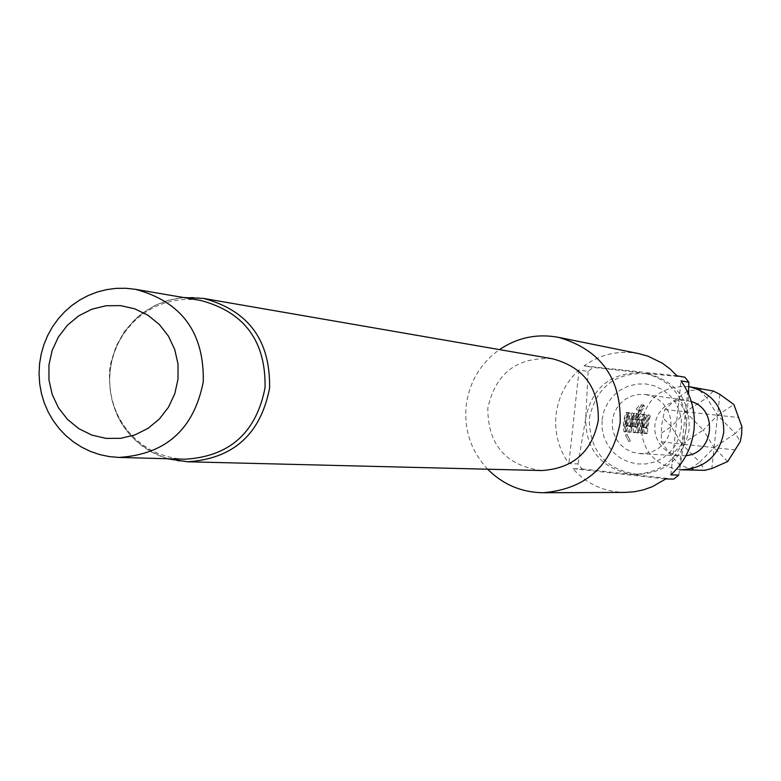 <?xml version="1.0" encoding="UTF-8"?>
<svg xmlns="http://www.w3.org/2000/svg" width="781" height="781" viewBox="0 0 781 781"><rect width="100%" height="100%" fill="white"/><g stroke="black" fill="none" stroke-linecap="round" stroke-linejoin="round"><path stroke-width="0.59" stroke-dasharray="3.9 2.93" d="M627.075 434.441L630.316 440.767L627.075 434.441L625.444 435.037L628.939 441.753L625.444 435.037M644.852 394.425L652.067 396.152L657.778 399.071L662.727 403.172L666.681 408.258L669.454 414.086L670.908 420.383L670.967 426.856L669.649 433.191L666.994 439.088L663.147 444.262L658.276 448.479L652.623 451.535L646.443 453.283L638.428 453.517L631.995 452.062L626.05 449.192L620.895 445.072L616.775 439.888L613.895 433.914L612.411 427.432L612.392 420.783L613.846 414.301L616.678 408.297L620.768 403.074L625.903 398.906L631.839 395.987L638.253 394.464L644.852 394.425M686.011 455.635L679.363 455.714L673.32 454.347L667.726 451.662L662.874 447.786L658.998 442.915L656.294 437.301L654.898 431.229L654.878 424.981L656.245 418.889L658.91 413.256L662.757 408.356L667.579 404.441L673.154 401.698L679.197 400.272L685.396 400.243L691.331 401.561M602.073 419.661L604.025 410.884L607.872 402.762L613.397 395.694L620.348 390.041L628.373 386.097L637.062 384.037L645.985 383.979L654.693 385.931L662.757 389.787L669.766 395.371L675.36 402.391L679.265 410.494L681.286 419.27L681.315 428.291L679.353 437.096L675.497 445.238L669.932 452.306L662.962 457.959L654.917 461.893L646.219 463.934L637.296 463.963L628.588 461.991L620.544 458.105L613.563 452.521L607.989 445.512L604.103 437.419L602.092 428.662L602.073 419.661M589.323 418.304C596.293 386.624 615.828 371.785 647.947 373.787C676.014 381.353 689.769 399.813 689.203 429.179C683.629 457.51 666.574 472.593 638.048 474.428C605.675 469.947 589.44 451.242 589.323 418.304M185.136 459.218L175.979 458.418L166.978 456.504L158.27 453.527L149.972 449.524L142.191 444.535L135.054 438.649L128.64 431.942L123.056 424.503L118.361 416.439L114.622 407.858L111.898 398.886L110.219 389.651L109.623 380.259L110.092 370.868L111.624 361.701L114.172 352.778L117.706 344.206L122.197 336.113L127.567 328.596L133.746 321.762L140.668 315.719L148.214 310.526L156.298 306.259L164.801 302.989L173.626 300.744L182.637 299.572L191.726 299.474L200.756 300.47M541.555 470.543C505.824 465.515 487.9 444.76 487.803 408.258C495.496 373.152 517.081 356.663 552.548 358.791M487.695 469.215C471.207 451.359 464.021 430.263 466.14 405.895C469.196 382.27 480.295 363.507 499.459 349.605M638.819 353.647C618.874 349.995 600.618 354.066 584.051 365.869L593.043 367.402L588.103 371.424L579.053 369.94C565.893 382.046 558.22 397.012 556.043 414.828C554.344 432.694 558.62 448.958 568.871 463.611L578.047 463.934L582.011 468.932L572.883 468.678C586.912 484.152 604.348 492.059 625.171 492.401M684.859 377.233L644.676 373.211C672.88 380.816 686.694 399.374 686.128 428.876C680.524 457.354 663.391 472.505 634.728 474.35L630.355 474.057C600.296 467.634 585.438 448.929 585.76 417.952C592.096 387.62 610.635 372.557 641.367 372.742L593.043 367.402M688.744 386.615C662.6 385.443 646.736 397.744 641.152 423.487C641.084 449.876 653.961 465.3 679.792 469.752M700.313 470.416L690.062 468.707L679.695 464.998L671.152 455.333L661.263 441.851L661.556 425.508L664.777 409.527L677.332 398.437L687.749 390.89L698.673 389.446L708.23 389.846M727.697 461.542L714.098 447.63L735.282 433.514L740.31 441.558M661.585 432.977L671.396 426.563L681.969 444.116L734.872 449.905M741.911 426.777L735.282 433.514L717.612 415.248L738.396 417.503M719.887 394.346L717.612 415.248L733.886 404.529M661.263 441.851L681.969 444.116L671.152 455.333M664.777 409.527L685.484 411.772L671.396 426.563L663.196 418.225M677.332 398.437L685.484 411.772L706.805 397.861L698.673 389.446M713.336 391.027L706.805 397.861L717.612 415.248L703.3 430.038L714.098 447.63L711.823 468.532M690.062 468.707L699.805 462.206L704.716 470.328M687.749 390.89L685.484 411.772L717.612 415.248L714.098 447.63L699.805 462.206L681.969 444.116L679.695 464.998M681.969 444.116L703.3 430.038L685.484 411.772L681.969 444.116M676.99 375.817L584.051 365.869M678.757 475.073L686.128 428.876L688.52 393.956M670.82 474.887L681.042 380.874M582.011 468.932L673.788 479.095M572.883 468.678L665.783 478.958M588.103 371.424L585.76 417.952L578.047 463.934M579.053 369.94L568.871 463.611M626.001 425.606L628.832 426.28L631.77 412.924L632.62 413.022L629.759 426.768L629.759 432.303L626.723 432.059L625.151 426.338L628.031 412.505L628.89 412.602L626.001 425.606L627.729 425.586L630.452 413.364L628.89 412.602M643.564 405.017L638.507 412.807L636.456 417.855L635.383 423.185L635.256 432.762L632.268 432.528L630.726 426.856L631.634 418.44L634.367 413.217L636.779 413.491L634.748 419.163L632.2 419.299L631.526 426.524L634.25 426.777L635.529 417.747L639.434 409.547L636.115 409.146L640.069 404.578L643.564 405.017L644.784 406.325L642.031 410.337L640.645 409.332M635.256 427.275L636.954 427.207L636.925 432.362L632.268 432.528M641.406 433.289L643.056 432.899L643.193 419.914L644.257 414.926L642.734 414.174L641.562 419.485L641.406 433.289L640.576 433.221L640.576 419.778L637.901 419.495L637.784 432.986L636.954 432.918L637.111 419.016L639.815 413.832L644.227 414.906L639.815 413.832M642.392 427.139L645.096 427.793L647.957 414.76L648.767 414.848L645.975 428.261L645.994 433.67L643.105 433.435L641.591 427.861L644.403 414.36L645.223 414.447L642.392 427.139L644.081 427.119L646.736 415.189L645.223 414.447M624.937 431.903L624.068 431.834L623.55 429.023L623.463 421.877L625.083 414.926L626.196 412.29L627.055 412.388L625.093 417.747L624.156 424.815L624.937 431.903L626.626 431.493L626.05 422.15L628.617 413.159L627.055 412.388M626.626 431.493L624.068 431.834M625.757 431.424L625.181 422.072L627.758 413.061L626.196 412.29M627.758 413.061L628.617 413.159M644.081 427.119L642.451 427.539M644.14 427.5L646.775 427.744L645.096 427.793M646.775 427.744L645.145 427.402M646.824 427.383L649.47 415.502L647.957 414.76M649.47 415.502L648.767 414.848M650.28 415.59L647.654 428.203L645.975 428.261M647.654 428.203L647.634 433.279L645.955 433.68M647.595 433.279L643.105 433.435M644.745 433.035L643.28 427.793L641.591 427.861M643.28 427.793L645.926 415.101L644.403 414.36M645.926 415.101L646.736 415.189M643.193 419.914L641.562 419.485M643.056 432.899L640.576 433.221M642.226 432.82L642.197 420.549L640.547 420.168M642.197 420.549L640.576 419.778M642.226 420.178L637.901 419.495M639.551 419.905L637.755 419.875M639.405 420.266L639.444 432.586L637.784 432.986M639.444 432.586L636.954 432.918M638.614 432.518L638.76 419.446L637.111 419.016M638.76 419.446L641.347 414.584M631.458 426.114L635.959 426.738L637.159 418.245L640.83 410.533L637.521 410.142L641.23 405.847L640.069 404.578M641.23 405.847L644.725 406.286M636.954 427.207L638.087 418.343L642.031 410.337M633.938 432.118L632.434 426.787L630.726 426.856M632.434 426.787L633.303 418.87L631.634 418.44M633.303 418.87L635.91 413.969L634.367 413.217M635.91 413.969L638.321 414.242L636.779 413.491M638.321 414.242L636.408 419.573L634.748 419.163M636.408 419.573L632.346 418.919M634.016 419.329L632.2 419.299M633.176 426.094L633.869 419.69M633.235 426.485L631.526 426.524M635.959 426.738L634.25 426.777M636.007 426.367L634.299 426.387M640.674 410.855L639.258 409.879M640.83 410.533L639.434 409.547M637.521 410.142L636.115 409.146M627.729 425.586L626.059 426.016M627.787 425.977L630.56 426.231L628.832 426.28M630.56 426.231L628.89 425.879M630.609 425.86L633.323 413.686L631.77 412.924M633.323 413.686L634.172 413.774L632.62 413.022M634.172 413.774L631.478 426.699L629.759 426.768M631.478 426.699L631.438 431.893L629.72 432.313M631.399 431.903L626.723 432.059M628.402 431.649L626.889 426.27L625.151 426.338M626.889 426.27L629.593 413.266L628.031 412.505M629.593 413.266L630.452 413.364M187.489 461.776L178.048 460.966L168.764 459.023L159.783 455.967L151.221 451.848L143.206 446.722L135.835 440.669L129.226 433.758L123.457 426.104L118.605 417.796L114.748 408.961L111.937 399.716L110.209 390.197L109.584 380.523L110.082 370.838L111.644 361.398L114.28 352.202L117.931 343.367L122.558 335.029L128.104 327.288L134.478 320.259L141.605 314.03L149.396 308.68L157.733 304.297L166.509 300.939L175.598 298.645L184.892 297.454L194.254 297.376L203.558 298.41M630.374 440.748L628.939 441.753M640.049 453.644L680.886 455.84M645.858 394.551L686.343 400.36M183.535 297.532L169.047 300.099L155.224 305.303L142.249 313.21L135.757 318.609L124.56 331.3L116.154 346.09L110.912 362.345L109.555 370.799C108.168 414.701 127.547 444.018 167.681 458.75M644.676 373.211L647.947 373.787M634.728 474.35L638.048 474.428M647.634 433.279L645.994 433.67M644.784 406.325L643.612 405.056M631.438 431.893L629.759 432.303M627.036 434.441L625.405 435.046"/><path stroke-width="1.17" d="M691.331 401.561C718.432 409.351 714.117 453.273 686.011 455.635M135.338 289.302L200.756 300.47C244.521 312.156 265.96 341.258 265.052 387.766C256.246 432.654 229.604 456.465 185.136 459.218L118.81 457.432L109.125 456.573L99.617 454.562L90.42 451.408L81.654 447.162L73.443 441.88L65.897 435.652L59.131 428.544L53.225 420.666L48.266 412.134L44.322 403.045L41.452 393.546L39.685 383.764L39.05 373.826L39.558 363.878L41.168 354.174L43.863 344.724L47.602 335.645L52.347 327.073L58.019 319.117L64.55 311.883L71.862 305.469L79.828 299.972L88.37 295.452L97.361 291.987L106.685 289.605L116.203 288.355L125.8 288.257L135.338 289.302C181.592 301.661 204.231 332.472 203.275 381.743C193.952 429.286 165.787 454.513 118.81 457.432M178.029 379.068L178.009 364.083L174.739 349.507L168.384 336.055L159.275 324.427L147.863 315.192L134.732 308.817L120.538 305.625L106.001 305.752L91.836 309.208L78.774 315.797L67.449 325.199L58.429 336.933L52.151 350.425L48.939 364.991L48.959 379.908L52.19 394.425L58.487 407.838L67.527 419.456L78.881 428.71L91.963 435.134L106.128 438.395L120.674 438.336L134.869 434.939L147.99 428.388L159.383 418.997L168.471 407.233L174.798 393.702L178.029 379.068M203.558 298.41L552.548 358.791C583.68 367.138 598.929 387.63 598.314 420.295C592.105 451.808 573.186 468.561 541.555 470.543L187.489 461.776C233.168 458.867 260.532 434.353 269.572 388.235C270.509 340.448 248.504 310.506 203.558 298.41L183.535 297.532M499.459 349.605C517.539 337.499 537.24 333.409 558.571 337.353C600.667 349.751 621.207 378.189 620.182 422.677C611.894 465.632 586.267 488.984 543.293 492.743C521.601 492.46 503.071 484.61 487.695 469.215M543.293 492.743L625.171 492.401L634.445 491.737L643.544 489.824L652.32 486.7L665.783 478.958L673.788 479.095L678.757 475.073L670.82 474.887C684.078 462.772 691.8 447.757 693.997 429.853C695.705 411.88 691.38 395.557 681.042 380.874L688.852 382.231L684.859 377.233L676.99 375.817L670.147 369.022L662.434 363.253L648.074 356.204L638.819 353.647L558.571 337.353M689.252 386.693L713.336 391.027L719.887 394.346L733.886 404.529L741.911 426.777L741.647 434.226L740.31 441.558L727.697 461.542L711.823 468.532L704.716 470.328L681.081 469.811C704.843 468.463 719.057 456.026 723.723 432.479C724.153 408.072 712.662 392.814 689.252 386.693L688.744 386.615M679.792 469.752L681.081 469.811M688.52 393.956L688.852 382.231M167.681 458.75L187.489 461.776"/></g></svg>

